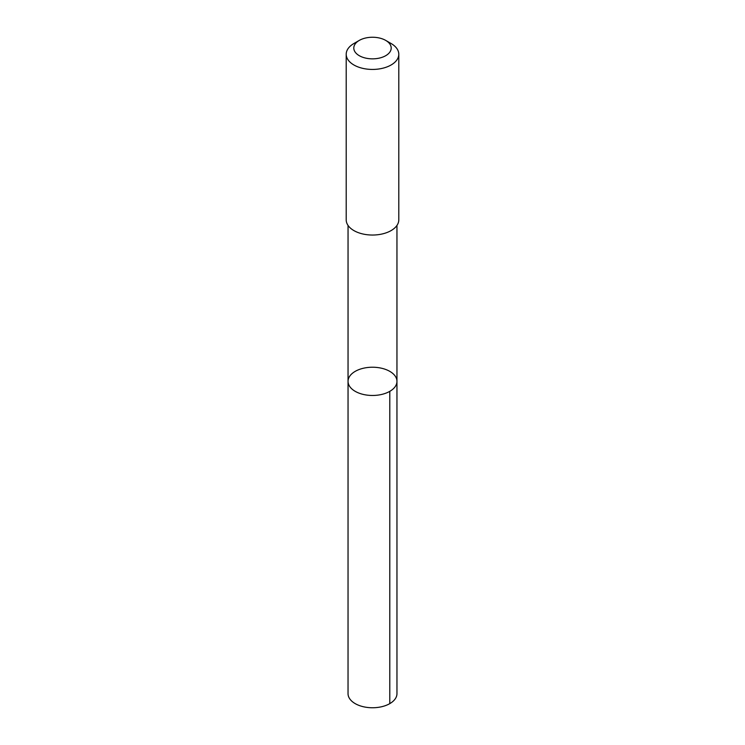<?xml version="1.0" encoding="UTF-8"?>
<svg xmlns="http://www.w3.org/2000/svg" width="745" height="745" viewBox="0 0 745 745"><rect width="100%" height="100%" fill="white"/><g stroke="black" fill="none" stroke-linecap="round" stroke-linejoin="round"><path stroke-width="1.12" d="M396.917 382.194A24.455 14.118 180 0 1 371.764 395.465A24.455 14.118 180 0 1 348.045 381.347A24.455 14.118 180 0 1 372.5 367.229A24.455 14.118 180 0 1 396.955 381.347A24.455 14.118 180 0 1 396.917 382.194A24.455 14.118 180 0 1 371.764 395.465A24.455 14.118 180 0 1 348.045 381.347L348.036 693.632A24.464 14.118 0 0 0 371.764 707.75A24.464 14.118 0 0 0 396.917 694.48A24.464 14.118 0 0 0 396.964 693.632L396.955 381.347A24.455 14.118 180 0 1 396.917 382.194M359.267 40.416L353.903 43.517A26.299 15.189 0 0 0 346.248 53.342A26.299 15.189 0 0 0 346.202 54.255L346.202 219.859A26.299 15.189 0 0 0 372.5 235.038A26.299 15.189 0 0 0 398.798 219.859L398.798 54.255A26.299 15.189 0 0 0 391.097 43.517L385.733 40.416A18.709 10.803 0 0 0 359.267 40.416A18.709 10.803 0 0 0 353.828 47.401A18.709 10.803 0 0 0 379.14 58.147A18.709 10.803 0 0 0 385.733 40.416M346.202 54.255A26.299 15.189 0 0 0 372.5 69.434A26.299 15.189 0 0 0 398.798 54.255M389.793 391.33L389.793 703.625M348.045 225.446L348.045 381.347M396.955 225.446L396.955 381.347"/></g></svg>
